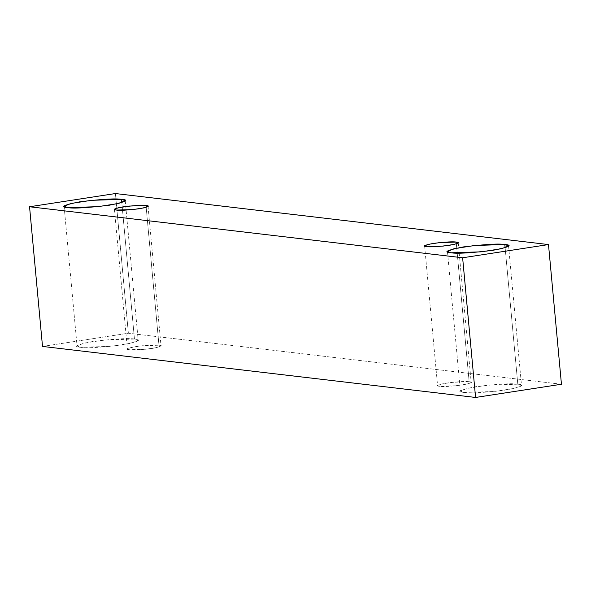 <?xml version="1.0" encoding="UTF-8"?>
<svg xmlns="http://www.w3.org/2000/svg" width="591" height="591" viewBox="0 0 591 591"><rect width="100%" height="100%" fill="white"/><g stroke="black" fill="none" stroke-linecap="round" stroke-linejoin="round"><path stroke-width="0.44" stroke-dasharray="2.96 2.22" d="M561.45 384.246L128.373 333.228L115.415 193.545L128.373 333.228L42.508 346.429L128.373 333.228L561.45 384.246M517.797 384.202C512.404 383.153 498.582 383.958 476.331 386.61C459.754 389.927 455.683 391.877 464.127 392.461C469.52 393.51 483.342 392.705 505.593 390.053C522.171 386.736 526.234 384.785 517.797 384.202L521.521 385.495L514.813 388.331L494.172 391.508L464.127 392.461L460.396 391.168L467.112 388.331L487.752 385.155L517.797 384.202L505.135 247.777L517.797 384.202M134.46 339.042C129.074 337.993 115.252 338.798 93.001 341.45C76.424 344.767 72.353 346.718 80.797 347.301C86.19 348.35 100.012 347.545 122.263 344.893C138.841 341.576 142.904 339.626 134.46 339.042L138.191 340.335L131.483 343.172L110.842 346.348L80.797 347.301L77.066 346.008L83.782 343.172L104.422 339.995L134.46 339.042L121.805 202.617L134.46 339.042M158.964 345.21C156.002 344.634 148.4 345.078 136.159 346.533C127.043 348.358 124.804 349.429 129.451 349.754C132.414 350.33 140.015 349.887 152.256 348.431C161.373 346.599 163.611 345.528 158.964 345.21L161.018 345.92L157.324 347.478L145.97 349.229L129.451 349.754L127.397 349.037L131.091 347.478L142.438 345.735L158.964 345.21L146.176 207.323L158.964 345.21M469.143 381.749C466.173 381.173 458.572 381.616 446.338 383.071C437.222 384.904 434.983 385.975 439.623 386.292C442.593 386.869 450.194 386.433 462.428 384.97C471.552 383.145 473.783 382.074 469.143 381.749L471.19 382.466L467.503 384.024L456.149 385.768L439.623 386.292L437.576 385.583L441.263 384.024L452.617 382.274L469.143 381.749L456.348 243.861L469.143 381.749M424.619 245.908L437.576 385.583M458.232 242.783L471.19 382.466M114.44 209.362L127.397 349.037M148.06 206.244L161.018 345.92M64.109 206.325L77.066 346.008M125.233 200.659L138.191 340.335M447.439 251.493L460.396 391.168M508.563 245.819L521.521 385.495"/><path stroke-width="0.89" d="M42.508 346.429L475.585 397.455L462.627 257.772L29.55 206.754L42.508 346.429L29.55 206.754L115.415 193.545L548.492 244.571L462.627 257.772L475.585 397.455L561.45 384.246L548.492 244.571L561.45 384.246L475.585 397.455L42.508 346.429M29.55 206.754L462.627 257.772L548.492 244.571L115.415 193.545L29.55 206.754M504.84 244.526C513.276 245.11 509.213 247.06 492.635 250.377C470.384 253.029 456.562 253.835 451.169 252.778C442.725 252.202 446.796 250.252 463.374 246.927C485.625 244.275 499.447 243.477 504.84 244.526L474.795 245.479L454.154 248.656L447.439 251.493L451.169 252.778L481.214 251.832L501.855 248.656L508.563 245.819L504.84 244.526L505.135 247.777L504.84 244.526M121.502 199.366C129.946 199.95 125.883 201.9 109.305 205.217C87.054 207.869 73.232 208.667 67.839 207.618C59.396 207.042 63.466 205.092 80.044 201.767C102.295 199.115 116.117 198.317 121.502 199.366L91.465 200.319L70.824 203.496L64.109 206.325L67.839 207.618L97.884 206.673L118.525 203.489L125.233 200.659L121.502 199.366L121.805 202.617L121.502 199.366M146.007 205.535C150.653 205.853 148.415 206.924 139.299 208.749C127.058 210.211 119.456 210.647 116.493 210.071C111.847 209.753 114.085 208.682 123.201 206.857C135.442 205.395 143.044 204.959 146.007 205.535L129.481 206.06L118.134 207.803L114.44 209.362L116.493 210.071L133.012 209.546L144.367 207.803L148.06 206.244L146.007 205.535L146.176 207.323L146.007 205.535M456.186 242.074C460.825 242.391 458.594 243.47 449.47 245.295C437.237 246.75 429.635 247.193 426.665 246.617C422.026 246.299 424.264 245.221 433.38 243.396C445.614 241.941 453.216 241.497 456.186 242.074L439.66 242.598L428.305 244.349L424.619 245.908L426.665 246.617L443.191 246.092L454.545 244.342L458.232 242.783L456.186 242.074L456.348 243.861L456.186 242.074"/></g></svg>
